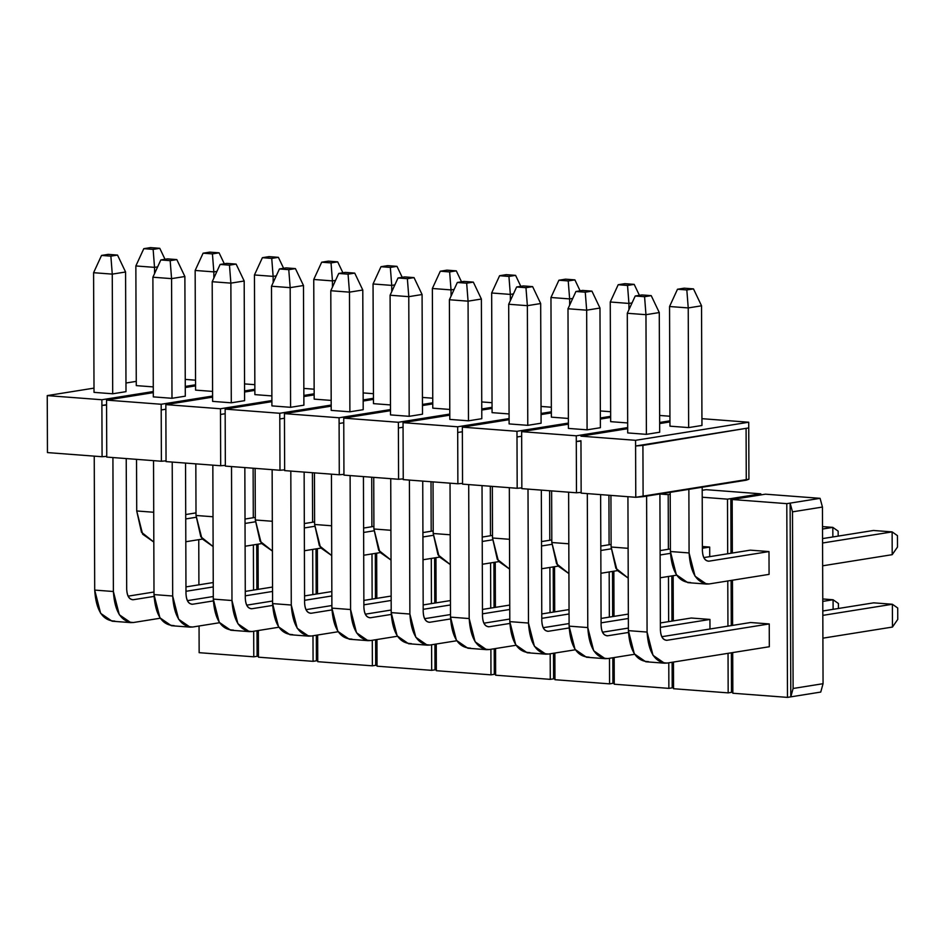 <?xml version="1.0" encoding="UTF-8"?>
<svg xmlns="http://www.w3.org/2000/svg" width="945" height="945" viewBox="0 0 945 945"><rect width="100%" height="100%" fill="white"/><g stroke="black" fill="none" stroke-linecap="round" stroke-linejoin="round"><path stroke-width="1.42" d="M748.723 422.226L701.934 418.67L748.723 422.226L635.572 440.311L748.723 422.226L748.747 427.92L748.723 422.226M669.958 421.931L659.669 423.573L669.958 421.931M627.693 428.687L580.951 436.165L635.572 440.311L635.595 446.005L748.747 427.92L748.924 479.209L748.747 427.92L635.595 446.005L635.572 440.311L580.951 436.165L627.693 428.687M659.693 432.219L646.392 434.346L627.704 432.928L646.392 434.346L659.693 432.219L659.279 312.559L645.967 314.685L646.392 434.346L645.967 314.685L627.291 313.267L627.704 432.928L627.291 313.267L645.967 314.685L644.573 296.706L635.229 295.998L627.291 313.267L635.229 295.998L644.573 296.706L651.223 295.643L641.879 294.935L635.229 295.998L641.879 294.935L651.223 295.643L659.279 312.559L659.693 432.219M688.645 427.589L669.97 426.171L688.645 427.589L701.958 425.463L688.645 427.589L688.232 307.928L688.645 427.589M580.962 441.858L581.151 493.136L635.772 497.294L635.595 446.005L635.772 497.294L643.108 496.668L642.919 445.39L635.595 446.005L748.747 427.92L642.919 445.39L643.108 496.668L746.266 480.178L746.089 428.9L746.266 480.178L748.924 479.209L635.772 497.294L581.151 493.136L580.962 441.858M581.14 492.392L576.474 492.782L521.841 488.636L576.474 492.782L581.14 492.392M521.841 487.88L517.175 488.281L462.542 484.123L517.175 488.281L521.841 487.88M462.542 483.379L457.876 483.769L403.243 479.623L457.876 483.769L462.542 483.379M403.243 478.867L398.577 479.269L343.945 475.111L398.577 479.269L403.243 478.867M343.945 474.366L339.279 474.756L284.646 470.61L339.279 474.756L343.945 474.366M284.646 469.854L279.98 470.256L225.347 466.098L279.98 470.256L284.646 469.854M225.347 465.353L220.681 465.743L166.048 461.597L220.681 465.743L225.347 465.353M166.048 460.841L161.382 461.243L106.75 457.085L161.382 461.243L166.048 460.841M106.75 456.34L102.084 456.73L47.451 452.584L102.084 456.73L106.75 456.34M568.406 428.416L587.081 429.833L600.394 427.707L587.081 429.833L568.406 428.416L567.992 308.755L568.406 428.416M669.934 416.237L659.634 415.457L669.934 416.237M610.659 417.418L600.37 419.072L610.659 417.418M568.394 424.175L521.652 431.652L576.273 435.81L627.693 427.589L576.273 435.81L576.296 441.504L580.962 440.76L576.296 441.504L580.962 441.102L576.296 441.504L576.474 492.782L576.273 435.81L521.652 431.652L521.841 488.636L521.652 431.652L568.394 424.175M659.669 422.474L669.958 420.832L659.669 422.474M627.669 422.958L610.671 421.659L627.669 422.958M516.998 436.992L517.175 488.281L516.998 436.992L521.664 436.247L516.998 436.992L516.974 431.298L516.998 436.992M610.659 416.32L600.358 417.973L610.659 416.32M568.394 423.077L516.974 431.298L462.353 427.152L462.542 484.123L462.353 427.152L516.974 431.298L568.394 423.077M457.699 432.491L457.876 483.769L457.699 432.491L462.365 431.747L457.699 432.491L457.675 426.786L457.699 432.491M551.36 411.819L541.06 413.461L551.36 411.819M509.095 418.576L457.675 426.786L403.042 422.639L403.243 479.623L403.042 422.639L457.675 426.786L509.095 418.576M398.4 427.979L398.577 479.269L398.4 427.979L403.066 427.234L398.4 427.979L398.377 422.285L398.4 427.979M492.05 407.307L481.761 408.961L492.05 407.307M449.796 414.064L398.377 422.285L343.744 418.127L343.945 475.111L343.744 418.127L398.377 422.285L449.796 414.064M339.101 423.478L339.279 474.756L339.101 423.478L343.767 422.734L339.101 423.478L339.078 417.773L339.101 423.478M432.751 402.806L422.462 404.448L432.751 402.806M390.498 409.563L339.078 417.773L284.445 413.627L284.646 470.61L284.445 413.627L339.078 417.773L390.498 409.563M279.803 418.966L279.98 470.256L279.803 418.966L284.469 418.222L279.803 418.966L279.779 413.272L279.803 418.966M373.452 398.294L363.163 399.948L373.452 398.294M331.187 405.051L279.779 413.272L225.146 409.114L225.347 466.098L225.146 409.114L279.779 413.272L331.187 405.051M220.504 414.465L220.681 465.743L220.504 414.465L225.17 413.721L220.504 414.465L220.48 408.76L220.504 414.465M314.153 393.793L303.865 395.435L314.153 393.793M271.888 400.55L220.48 408.76L165.847 404.614L166.048 461.597L165.847 404.614L220.48 408.76L271.888 400.55M161.205 409.953L161.382 461.243L161.205 409.953L165.871 409.209L161.205 409.953L161.182 404.259L161.205 409.953M254.855 389.281L244.566 390.923L254.855 389.281M212.59 396.038L161.182 404.259L106.549 400.101L106.75 457.085L106.549 400.101L161.182 404.259L212.59 396.038M101.895 405.452L102.084 456.73L101.895 405.452L106.572 405.051L101.895 405.452L106.561 404.708L101.895 405.452L101.883 399.747L101.895 405.452M195.556 384.78L185.267 386.422L195.556 384.78M153.291 391.537L101.883 399.747L47.25 395.601L47.451 452.584L47.25 395.601L93.992 388.123L47.25 395.601L101.883 399.747L153.291 391.537M125.968 383.02L136.257 381.367L125.968 383.02M185.244 379.406L195.544 380.185L185.244 379.406M126.004 391.655L112.691 393.781L94.016 392.364L112.691 393.781L126.004 391.655L125.579 271.995L112.266 274.121L112.691 393.781L112.266 274.121L93.59 272.703L94.016 392.364L93.59 272.703L112.266 274.121L110.872 256.142L101.528 255.433L93.59 272.703L101.528 255.433L110.872 256.142L117.523 255.079L108.191 254.37L101.528 255.433L108.191 254.37L117.523 255.079L125.579 271.995L126.004 391.655M153.279 386.895L136.281 385.607L153.279 386.895M244.542 383.906L254.843 384.686L244.542 383.906M195.556 385.879L185.267 387.521L195.556 385.879M153.303 392.636L106.549 400.101L153.303 392.636M185.303 396.168L171.99 398.294L153.314 396.876L171.99 398.294L185.303 396.168L184.877 276.507L171.577 278.633L171.99 398.294L171.577 278.633L152.889 277.216L153.314 396.876L152.889 277.216L171.577 278.633L170.171 260.655L160.827 259.946L152.889 277.216L160.827 259.946L170.171 260.655L176.821 259.591L167.489 258.871L160.827 259.946L167.489 258.871L176.821 259.591L184.877 276.507L185.303 396.168M212.578 391.407L195.58 390.12L212.578 391.407M303.841 388.419L314.142 389.198L303.841 388.419M254.855 390.38L244.566 392.033L254.855 390.38M212.601 397.136L165.847 404.614L212.601 397.136M244.601 400.668L231.289 402.794L212.613 401.377L231.289 402.794L244.601 400.668L244.188 281.008L230.875 283.134L231.289 402.794L230.875 283.134L212.2 281.716L212.613 401.377L212.2 281.716L230.875 283.134L229.47 265.155L220.126 264.446L212.2 281.716L220.126 264.446L229.47 265.155L236.12 264.092L226.788 263.383L220.126 264.446L226.788 263.383L236.12 264.092L244.188 281.008L244.601 400.668M271.876 395.92L254.878 394.62L271.876 395.92M363.14 392.919L373.44 393.699L363.14 392.919M314.165 394.892L303.865 396.534L314.165 394.892M271.9 401.649L225.146 409.114L271.9 401.649M303.9 405.181L290.587 407.307L271.912 405.889L290.587 407.307L303.9 405.181L303.487 285.52L290.174 287.646L290.587 407.307L290.174 287.646L271.498 286.229L271.912 405.889L271.498 286.229L290.174 287.646L288.768 269.668L279.436 268.959L271.498 286.229L279.436 268.959L288.768 269.668L295.431 268.604L286.087 267.884L279.436 268.959L286.087 267.884L295.431 268.604L303.487 285.52L303.9 405.181M331.175 400.42L314.177 399.133L331.175 400.42M422.439 397.432L432.739 398.211L422.439 397.432M373.464 399.392L363.163 401.046L373.464 399.392M331.199 406.149L284.445 413.627L331.199 406.149M363.199 409.681L349.886 411.807L331.211 410.39L349.886 411.807L363.199 409.681L362.785 290.02L349.473 292.147L349.886 411.807L349.473 292.147L330.797 290.729L331.211 410.39L330.797 290.729L349.473 292.147L348.067 274.168L338.735 273.459L330.797 290.729L338.735 273.459L348.067 274.168L354.729 273.105L345.386 272.396L338.735 273.459L345.386 272.396L354.729 273.105L362.785 290.02L363.199 409.681M390.474 404.933L373.476 403.633L390.474 404.933M481.737 401.932L492.038 402.712L481.737 401.932M432.763 403.905L422.474 405.547L432.763 403.905M390.498 410.662L343.744 418.127L390.498 410.662M422.498 414.193L409.185 416.32L390.509 414.902L409.185 416.32L422.498 414.193L422.084 294.533L408.772 296.659L409.185 416.32L408.772 296.659L390.096 295.242L390.509 414.902L390.096 295.242L408.772 296.659L407.366 278.68L398.034 277.972L390.096 295.242L398.034 277.972L407.366 278.68L414.028 277.617L404.684 276.909L398.034 277.972L404.684 276.909L414.028 277.617L422.084 294.533L422.498 414.193M449.773 409.433L432.775 408.145L449.773 409.433M541.036 406.444L551.337 407.224L541.036 406.444M492.061 408.405L481.773 410.059L492.061 408.405M449.796 415.162L403.042 422.639L449.796 415.162M481.796 418.694L468.484 420.82L449.808 419.403L468.484 420.82L481.796 418.694L481.383 299.033L468.07 301.16L468.484 420.82L468.07 301.16L449.395 299.742L449.808 419.403L449.395 299.742L468.07 301.16L466.665 283.181L457.333 282.472L449.395 299.742L457.333 282.472L466.665 283.181L473.327 282.118L463.983 281.409L457.333 282.472L463.983 281.409L473.327 282.118L481.383 299.033L481.796 418.694M509.071 413.945L492.073 412.646L509.071 413.945M600.335 410.945L610.635 411.725L600.335 410.945M551.36 412.918L541.072 414.56L551.36 412.918M509.095 419.674L462.353 427.152L509.095 419.674M541.095 423.206L527.783 425.333L509.107 423.915L527.783 425.333L541.095 423.206L540.682 303.546L527.369 305.672L527.783 425.333L527.369 305.672L508.693 304.255L509.107 423.915L508.693 304.255L527.369 305.672L525.963 287.693L516.631 286.985L508.693 304.255L516.631 286.985L525.963 287.693L532.626 286.63L523.282 285.922L516.631 286.985L523.282 285.922L532.626 286.63L540.682 303.546L541.095 423.206M568.37 418.446L551.372 417.158L568.37 418.446M160.201 618.231L133.469 622.507L128.059 622.093L133.469 622.507L160.201 618.231M114.794 621.078C102.745 620.83 96.047 610.505 94.701 590.082L94.24 456.14L94.701 590.082L100.631 613.329L112.065 621.196L130.741 622.613L119.306 614.746L113.376 591.511C114.723 611.923 121.421 622.259 133.469 622.507L130.741 622.613M128.118 596.153L153.988 592.007L128.118 596.153M185.964 586.904L213.239 582.545L185.964 586.904M133.387 599.709L154.035 596.413L133.387 599.709C129.37 599.626 127.138 596.189 126.689 589.373L126.228 458.573L126.689 589.373C127.079 596.283 129.311 599.732 133.387 599.709L132.477 599.744M185.976 591.298L213.263 586.939L185.976 591.298M112.916 457.557L113.376 591.511L94.701 590.082L113.376 591.511L112.916 457.557M125.579 271.995L117.523 255.079L110.872 256.142L112.266 274.121L125.579 271.995M219.5 622.731L192.768 627.007L187.358 626.594L192.768 627.007L219.5 622.731M174.093 625.59C162.044 625.342 155.346 615.006 154 594.594L153.539 460.64L154 594.594L159.929 617.829L171.364 625.708L190.039 627.126L178.617 619.258L172.675 596.011C174.022 616.423 180.719 626.759 192.768 627.007L190.039 627.126M187.417 600.654L213.298 596.519L187.417 600.654M245.263 591.405L272.538 587.046L245.263 591.405M192.685 604.221L213.334 600.914L192.685 604.221C188.669 604.138 186.437 600.689 185.988 593.885L185.539 463.074L185.988 593.885C186.378 600.796 188.61 604.233 192.685 604.221L191.776 604.257M245.287 595.811L272.562 591.452L245.287 595.811M172.214 462.058L172.675 596.011L154 594.594L172.675 596.011L172.214 462.058M184.877 276.507L176.821 259.591L170.171 260.655L171.577 278.633L184.877 276.507M278.799 627.244L252.067 631.52L246.657 631.106L252.067 631.52L278.799 627.244M233.391 630.102C221.343 629.842 214.645 619.518 213.298 599.095L212.838 465.153L213.298 599.095L219.24 622.342L230.663 630.209L249.338 631.626L237.916 623.759L231.974 600.524C233.32 620.936 240.018 631.272 252.067 631.52L249.338 631.626M246.716 605.166L272.597 601.02L246.716 605.166M304.562 595.917L331.849 591.558L304.562 595.917M251.984 608.722L272.632 605.426L251.984 608.722C247.968 608.639 245.735 605.202 245.287 598.386L244.838 467.586L245.287 598.386C245.676 605.296 247.909 608.745 251.984 608.722L251.075 608.757M304.585 600.311L331.86 595.952L304.585 600.311M231.513 466.57L231.974 600.524L213.298 599.095L231.974 600.524L231.513 466.57M244.188 281.008L236.12 264.092L229.47 265.155L230.875 283.134L244.188 281.008M338.097 631.744L311.366 636.02L305.956 635.607L311.366 636.02L338.097 631.744M292.69 634.603C280.641 634.355 273.944 624.019 272.597 603.607L272.136 469.653L272.597 603.607L278.539 626.842L289.961 634.721L308.637 636.139L297.214 628.271L291.273 605.024C292.619 625.436 299.317 635.772 311.366 636.02L308.637 636.139M306.015 609.667L331.896 605.532L306.015 609.667M363.86 600.418L391.147 596.059L363.86 600.418M311.283 613.234L331.931 609.927L311.283 613.234C307.267 613.151 305.034 609.702 304.585 602.898L304.136 472.087L304.585 602.898C304.987 609.808 307.208 613.258 311.283 613.234L310.373 613.27M363.884 604.824L391.159 600.465L363.884 604.824M290.812 471.071L291.273 605.024L272.597 603.607L291.273 605.024L290.812 471.071M303.487 285.52L295.431 268.604L288.768 269.668L290.174 287.646L303.487 285.52M397.396 636.257L370.664 640.533L365.266 640.119L370.664 640.533L397.396 636.257M351.989 639.115C339.94 638.855 333.242 628.531 331.896 608.119L331.435 474.166L331.896 608.119L337.837 631.355L349.26 639.222L367.936 640.651L356.513 632.772L350.583 609.537C351.918 629.949 358.616 640.285 370.664 640.533L367.936 640.651M365.313 614.179L391.195 610.033L365.313 614.179M423.159 604.93L450.446 600.571L423.159 604.93M370.582 617.735L391.23 614.439L370.582 617.735C366.565 617.652 364.333 614.215 363.884 607.411L363.435 476.599L363.884 607.411C364.286 614.309 366.518 617.758 370.582 617.735L369.672 617.77M423.183 609.324L450.458 604.965L423.183 609.324M350.111 475.583L350.583 609.537L331.896 608.119L350.583 609.537L350.111 475.583M362.785 290.02L354.729 273.105L348.067 274.168L349.473 292.147L362.785 290.02M456.695 640.757L429.963 645.033L424.565 644.62L429.963 645.033L456.695 640.757M411.288 643.616C399.239 643.368 392.541 633.032 391.206 612.62L390.734 478.666L391.206 612.62L397.136 635.855L408.559 643.734L427.234 645.151L415.812 637.284L409.882 614.037C411.217 634.449 417.914 644.785 429.963 645.033L427.234 645.151M424.612 618.68L450.493 614.545L424.612 618.68M482.47 609.43L509.745 605.072L482.47 609.43M429.88 622.247L450.541 618.94L429.88 622.247C425.864 622.164 423.632 618.715 423.195 611.911L422.734 481.099L423.195 611.911C423.584 618.821 425.817 622.271 429.88 622.247L428.971 622.282M482.482 613.837L509.757 609.478L482.482 613.837M409.409 480.084L409.882 614.037L391.206 612.62L409.882 614.037L409.409 480.084M422.084 294.533L414.028 277.617L407.366 278.68L408.772 296.659L422.084 294.533M515.994 645.27L489.262 649.546L483.864 649.132L489.262 649.546L515.994 645.27M470.586 648.128C458.538 647.868 451.84 637.544 450.505 617.132L450.033 483.178L450.505 617.132L456.435 640.367L467.858 648.235L486.533 649.664L475.111 641.785L469.181 618.55C470.515 638.962 477.213 649.298 489.262 649.546L486.533 649.664M483.911 623.192L509.792 619.046L483.911 623.192M541.768 613.943L569.044 609.584L541.768 613.943M489.179 626.748L509.839 623.452L489.179 626.748C485.163 626.665 482.93 623.227 482.493 616.423L482.033 485.612L482.493 616.423C482.883 623.334 485.116 626.771 489.179 626.748L488.27 626.795M541.78 618.349L569.055 613.978L541.78 618.349M468.708 484.596L469.181 618.55L450.505 617.132L469.181 618.55L468.708 484.596M481.383 299.033L473.327 282.118L466.665 283.181L468.07 301.16L481.383 299.033M575.292 649.782L548.561 654.046L543.162 653.645L548.561 654.046L575.292 649.782M529.885 652.629C517.836 652.381 511.139 642.045 509.804 621.633L509.331 487.679L509.804 621.633L515.734 644.868L527.156 652.747L545.832 654.164L534.409 646.297L528.479 623.05C529.814 643.462 536.512 653.798 548.561 654.046L545.832 654.164M543.21 627.693L569.091 623.558L543.21 627.693M601.067 618.443L628.342 614.085L601.067 618.443M548.478 631.26L569.138 627.952L548.478 631.26C544.462 631.177 542.241 627.728 541.792 620.924L541.331 490.112L541.792 620.924C542.182 627.834 544.414 631.284 548.478 631.26L547.58 631.295M601.079 622.849L628.354 618.491L601.079 622.849M528.007 489.097L528.479 623.05L509.804 621.633L528.479 623.05L528.007 489.097M540.682 303.546L532.626 286.63L525.963 287.693L527.369 305.672L540.682 303.546M838.416 603.501L838.428 608.474L838.416 603.501L833.077 599.756L838.416 603.501M822.764 598.965L833.077 599.756L833.112 609.324L833.077 599.756L822.764 598.965M634.591 654.283L607.859 658.559L602.461 658.145L607.859 658.559L634.591 654.283M589.184 657.141C577.135 656.881 570.437 646.557 569.103 626.145L568.63 492.191L569.103 626.145L575.032 649.38L586.455 657.247L605.143 658.677L593.708 650.798L587.778 627.563C589.113 647.975 595.811 658.311 607.859 658.559L605.143 658.677M602.508 632.205L628.39 628.071L602.508 632.205M660.366 622.956L691.268 618.018L660.366 622.956M607.789 635.761L628.437 632.465L607.789 635.761C603.772 635.678 601.54 632.24 601.091 625.436L600.63 494.625L601.091 625.436C601.481 632.347 603.713 635.784 607.789 635.761L606.879 635.808M660.378 627.362L709.943 619.436L660.378 627.362M822.776 601.398L833.077 599.756L822.776 601.398M600.394 427.707L599.981 308.046L586.668 310.173L587.081 429.833L586.668 310.173L567.992 308.755L586.668 310.173L585.262 292.194L575.93 291.485L567.992 308.755L575.93 291.485L585.262 292.194L591.924 291.131L582.581 290.422L575.93 291.485L582.581 290.422L591.924 291.131L599.981 308.046L600.394 427.707M587.306 493.609L587.778 627.563L569.103 626.145L587.778 627.563L587.306 493.609M599.981 308.046L591.924 291.131L585.262 292.194L586.668 310.173L599.981 308.046M897.715 608.001L897.75 619.4L897.715 608.001L892.375 604.257L897.715 608.001M873.7 602.839L892.375 604.257L892.458 627.055L897.75 619.4L892.458 627.055L822.894 638.17L892.458 627.055L892.375 604.257L873.7 602.839L822.8 610.978L873.7 602.839M769.324 646.734L667.158 663.059L661.76 662.658L667.158 663.059L769.324 646.734L769.242 623.936L667.087 640.273L769.242 623.936L769.324 646.734M648.483 661.642C636.434 661.394 629.736 651.058 628.401 630.646L627.929 496.692L628.401 630.646L634.331 653.881L645.754 661.76L664.441 663.177L653.007 655.31L647.077 632.063C648.424 652.475 655.109 662.811 667.158 663.059L664.441 663.177M661.807 636.706L750.566 622.519L661.807 636.706M822.823 615.372L892.375 604.257L822.823 615.372M667.087 640.273C663.071 640.19 660.839 636.741 660.39 629.937L659.917 493.987L660.39 629.937C660.779 636.847 663.012 640.297 667.087 640.273L666.178 640.308M646.604 496.113L647.077 632.063L628.401 630.646L647.077 632.063L646.604 496.113M659.279 312.559L651.223 295.643L644.573 296.706L645.967 314.685L659.279 312.559M202.206 539.111L185.811 541.733L202.206 539.111M153.822 542.052L141.49 532.248L136.718 510.961L136.529 459.353L136.718 510.961L142.648 534.208L153.822 542.052M136.281 385.607L135.856 265.947L136.281 385.607M185.716 514.541L196.005 512.887L185.716 514.541M185.728 518.935L196.052 517.293L185.728 518.935M157.65 266.868L154.531 267.364L154.555 273.589L154.531 267.364L135.856 265.947L154.531 267.364L153.137 249.385L143.794 248.677L135.856 265.947L143.794 248.677L153.137 249.385L159.788 248.322L150.456 247.614L143.794 248.677L150.456 247.614L159.788 248.322L165.009 259.273L159.788 248.322L153.137 249.385L154.531 267.364L157.65 266.868M153.716 512.261L136.718 510.961L153.716 512.261M261.505 543.611L245.109 546.234L261.505 543.611M213.121 546.564L200.789 536.748L196.017 515.474L195.828 463.853L196.017 515.474L201.946 538.709L213.121 546.564M195.58 390.12L195.154 270.459L195.58 390.12M245.015 519.041L255.304 517.399L245.015 519.041M245.027 523.447L255.351 521.794L245.027 523.447M216.948 271.38L213.83 271.876L213.853 278.102L213.83 271.876L195.154 270.459L213.83 271.876L212.436 253.898L203.092 253.189L195.154 270.459L203.092 253.189L212.436 253.898L219.086 252.835L209.755 252.126L203.092 253.189L209.755 252.126L219.086 252.835L224.308 263.785L219.086 252.835L212.436 253.898L213.83 271.876L216.948 271.38M213.015 516.761L196.017 515.474L213.015 516.761M320.804 548.124L304.408 550.746L320.804 548.124M272.42 551.065L260.088 541.261L255.315 519.974L255.126 468.366L255.315 519.974L261.245 543.221L272.42 551.065M254.878 394.62L254.453 274.96L254.878 394.62M304.314 523.554L314.602 521.9L304.314 523.554M304.325 527.948L314.65 526.306L304.325 527.948M276.247 275.881L273.129 276.377L273.152 282.602L273.129 276.377L254.453 274.96L273.129 276.377L271.735 258.398L262.391 257.69L254.453 274.96L262.391 257.69L271.735 258.398L278.385 257.335L269.053 256.627L262.391 257.69L269.053 256.627L278.385 257.335L283.606 268.286L278.385 257.335L271.735 258.398L273.129 276.377L276.247 275.881M272.314 521.274L255.315 519.974L272.314 521.274M380.103 552.624L363.707 555.247L380.103 552.624M331.719 555.577L319.386 545.761L314.614 524.487L314.437 472.866L314.614 524.487L320.544 547.722L331.719 555.577M314.177 399.133L313.752 279.472L314.177 399.133M363.612 528.054L373.901 526.412L363.612 528.054M363.624 532.46L373.948 530.807L363.624 532.46M335.546 280.393L332.439 280.889L332.451 287.115L332.439 280.889L313.752 279.472L332.439 280.889L331.034 262.911L321.69 262.202L313.752 279.472L321.69 262.202L331.034 262.911L337.684 261.848L328.352 261.139L321.69 262.202L328.352 261.139L337.684 261.848L342.905 272.798L337.684 261.848L331.034 262.911L332.439 280.889L335.546 280.393M331.612 525.774L314.614 524.487L331.612 525.774M439.401 557.137L423.006 559.759L439.401 557.137M391.017 560.078L378.685 550.273L373.913 528.987L373.736 477.379L373.913 528.987L379.843 552.234L391.017 560.078M373.476 403.633L373.051 283.972L373.476 403.633M422.911 532.567L433.2 530.913L422.911 532.567M422.923 536.961L433.247 535.319L422.923 536.961M394.845 284.894L391.738 285.39L391.75 291.615L391.738 285.39L373.051 283.972L391.738 285.39L390.332 267.411L380.989 266.703L373.051 283.972L380.989 266.703L390.332 267.411L396.983 266.348L387.651 265.639L380.989 266.703L387.651 265.639L396.983 266.348L402.204 277.298L396.983 266.348L390.332 267.411L391.738 285.39L394.845 284.894M390.911 530.287L373.913 528.987L390.911 530.287M498.7 561.637L482.304 564.26L498.7 561.637M450.316 564.59L437.984 554.774L433.212 533.5L433.034 481.879L433.212 533.5L439.141 556.735L450.316 564.59M432.775 408.145L432.361 288.485L432.775 408.145M482.21 537.067L492.499 535.425L482.21 537.067M482.222 541.473L492.546 539.819L482.222 541.473M454.143 289.406L451.037 289.902L451.06 296.128L451.037 289.902L432.361 288.485L451.037 289.902L449.631 271.924L440.299 271.215L432.361 288.485L440.299 271.215L449.631 271.924L456.293 270.861L446.95 270.152L440.299 271.215L446.95 270.152L456.293 270.861L461.503 281.811L456.293 270.861L449.631 271.924L451.037 289.902L454.143 289.406M450.21 534.787L433.212 533.5L450.21 534.787M558.011 566.149L541.603 568.772L558.011 566.149M509.615 569.091L497.283 559.286L492.51 538L492.333 486.391L492.51 538L498.44 561.247L509.615 569.091M492.073 412.646L491.66 292.985L492.073 412.646M541.509 541.579L551.797 539.926L541.509 541.579M541.532 545.974L551.845 544.332L541.532 545.974M513.442 293.907L510.335 294.403L510.359 300.64L510.335 294.403L491.66 292.985L510.335 294.403L508.93 276.424L499.598 275.716L491.66 292.985L499.598 275.716L508.93 276.424L515.592 275.361L506.248 274.652L499.598 275.716L506.248 274.652L515.592 275.361L520.801 286.311L515.592 275.361L508.93 276.424L510.335 294.403L513.442 293.907M509.509 539.3L492.51 538L509.509 539.3M617.309 570.65L600.902 573.272L617.309 570.65M568.914 573.603L556.581 563.787L551.809 542.513L551.632 490.892L551.809 542.513L557.739 565.748L568.914 573.603M551.372 417.158L550.959 297.498L551.372 417.158M600.807 546.08L611.096 544.438L600.807 546.08M600.831 550.486L611.143 548.832L600.831 550.486M572.741 298.419L569.634 298.915L569.658 305.14L569.634 298.915L550.959 297.498L569.634 298.915L568.228 280.937L558.897 280.228L550.959 297.498L558.897 280.228L568.228 280.937L574.891 279.874L565.547 279.165L558.897 280.228L565.547 279.165L574.891 279.874L580.1 290.824L574.891 279.874L568.228 280.937L569.634 298.915L572.741 298.419M568.807 543.8L551.809 542.513L568.807 543.8M838.156 531.137L838.18 536.11L838.156 531.137L832.828 527.381L838.156 531.137M822.504 526.601L832.828 527.381L832.852 536.961L832.828 527.381L822.504 526.601M676.608 575.162L660.201 577.785L676.608 575.162M628.212 578.104L615.88 568.299L611.108 547.013L610.931 495.404L611.108 547.013L617.038 570.26L628.212 578.104M610.671 421.659L610.257 301.998L610.671 421.659M660.106 550.592L670.407 548.939L660.106 550.592M660.13 554.987L670.442 553.345L660.13 554.987M702.395 548.23L709.695 547.072L702.395 548.23M822.516 529.035L832.828 527.381L822.516 529.035M632.04 302.92L628.933 303.428L628.957 309.653L628.933 303.428L610.257 301.998L628.933 303.428L627.527 285.437L618.195 284.728L610.257 301.998L618.195 284.728L627.527 285.437L634.189 284.374L624.846 283.665L618.195 284.728L624.846 283.665L634.189 284.374L639.399 295.324L634.189 284.374L627.527 285.437L628.933 303.428L632.04 302.92M628.118 548.313L611.108 547.013L628.118 548.313M897.455 535.638L897.502 547.037L897.455 535.638L892.127 531.893L897.455 535.638M873.452 530.476L892.127 531.893L892.198 554.68L897.502 547.037L892.198 554.68L822.646 565.807L892.198 554.68L892.127 531.893L873.452 530.476L822.552 538.603L873.452 530.476M769.076 574.371L709.175 583.939L703.765 583.526L709.175 583.939L769.076 574.371L768.994 551.573L709.093 561.153L768.994 551.573L769.076 574.371M690.5 582.522C678.451 582.274 671.753 571.938 670.407 551.526L670.206 492.345L670.407 551.526L676.348 574.761L687.771 582.64L706.447 584.057L695.024 576.19L689.082 552.943C690.429 573.355 697.126 583.691 709.175 583.939L706.447 584.057M669.97 426.171L669.556 306.511L669.97 426.171M703.824 557.585L750.318 550.155L703.824 557.585M822.563 543.009L892.127 531.893L822.563 543.009M709.093 561.153C705.076 561.07 702.844 557.621 702.395 550.817L702.182 487.23L702.395 550.817C702.785 557.727 705.017 561.176 709.093 561.153L708.183 561.188M701.958 425.463L701.544 305.802L688.232 307.928L669.556 306.511L688.232 307.928L686.826 289.95L677.494 289.241L669.556 306.511L677.494 289.241L686.826 289.95L693.488 288.886L684.145 288.178L677.494 289.241L684.145 288.178L693.488 288.886L701.544 305.802L701.958 425.463M688.87 489.356L689.082 552.943L670.407 551.526L689.082 552.943L688.87 489.356M701.544 305.802L693.488 288.886L686.826 289.95L688.232 307.928L701.544 305.802M786.795 503.65L732.174 499.503L732.351 553.026L732.174 499.503L786.795 503.65L787.48 697.386L786.795 503.65L790.126 503.118L786.795 503.65M732.446 580.218L732.611 625.389L732.446 580.218M732.706 652.582L732.847 693.24L787.48 697.386L790.8 696.855L790.126 503.118L820.083 498.334L765.45 494.176L732.174 499.503L765.45 494.176L820.083 498.334L790.126 503.118L790.8 696.855L787.48 697.386L732.847 693.24L732.706 652.582M750.566 622.519L769.242 623.936L750.566 622.519M750.318 550.155L768.994 551.573L750.318 550.155M820.756 692.071L790.8 696.855L820.756 692.071L823.06 683.696L793.103 688.48L790.8 696.855L793.103 688.48L792.489 511.847L790.126 503.118L792.489 511.847L793.103 688.48L823.06 683.696L822.445 507.052L792.489 511.847L822.445 507.052L820.083 498.334L822.445 507.052L823.06 683.696L820.756 692.071M706.151 489.675L760.772 493.822L761.068 494.885L760.772 493.822L706.151 489.675L702.182 490.301L706.151 489.675M709.943 619.436L691.268 618.018L709.943 619.436L709.978 629.004L709.943 619.436M727.496 499.149L702.206 497.224L727.496 499.149L727.685 553.77L727.496 499.149L730.828 498.617L727.496 499.149M673.147 575.718L673.312 620.889L673.147 575.718M673.454 662.055L673.549 688.728L728.17 692.874L728.04 653.338L728.17 692.874L731.501 692.342L731.371 652.794L731.501 692.342L732.824 687.547L731.501 692.342L732.836 692.13L728.17 692.874L673.549 688.728L673.454 662.055M727.945 626.133L727.78 580.962L727.945 626.133M702.383 546.517L709.695 547.072L709.73 556.64L709.695 547.072L702.383 546.517M731.265 625.602L731.111 580.431L731.265 625.602M731.017 553.238L730.828 498.617L731.017 553.238M732.186 503.614L730.828 498.617L760.772 493.822L730.828 498.617L732.186 503.614M672.202 687.842L673.537 687.629L672.202 687.842L673.525 683.046L672.202 687.842L672.119 662.268L672.202 687.842L668.871 688.373L672.202 687.842M671.812 575.93L671.966 621.101L671.812 575.93M670.206 494.318L668.198 494.637L668.387 549.269L668.198 494.637L670.206 494.318M668.481 576.462L668.647 621.633L668.481 576.462M668.788 662.799L668.871 688.373L614.25 684.215L668.871 688.373L668.788 662.799M612.903 683.329L614.238 683.117L612.903 683.329L614.226 678.534L612.903 683.329L612.821 657.767L612.903 683.329L609.572 683.861L612.903 683.329M612.514 571.418L612.667 616.589L612.514 571.418M608.923 495.251L609.088 544.757L608.923 495.251M609.182 571.949L609.348 617.12L609.182 571.949M609.49 658.299L609.572 683.861L554.951 679.715L609.572 683.861L609.49 658.299M553.605 678.829L554.939 678.616L553.605 678.829L554.928 674.033L553.605 678.829L553.51 653.255L553.605 678.829L550.273 679.361L553.605 678.829M553.215 566.917L553.368 612.088L553.215 566.917M549.624 490.738L549.789 540.256L549.624 490.738M549.884 567.449L550.049 612.62L549.884 567.449M550.191 653.786L550.273 679.361L495.641 675.202L550.273 679.361L550.191 653.786M494.306 674.317L495.641 674.104L494.306 674.317L495.629 669.521L494.306 674.317L494.211 648.754L494.306 674.317L490.975 674.848L494.306 674.317M493.916 562.405L494.07 607.576L493.916 562.405M490.313 486.238L490.49 535.744L490.313 486.238M490.585 562.936L490.738 608.107L490.585 562.936M490.892 649.286L490.975 674.848L436.342 670.702L490.975 674.848L490.892 649.286M435.007 669.816L436.342 669.603L435.007 669.816L436.33 665.02L435.007 669.816L434.913 644.242L435.007 669.816L431.676 670.348L435.007 669.816M434.617 557.904L434.771 603.075L434.617 557.904M431.014 481.726L431.192 531.244L431.014 481.726M431.286 558.436L431.44 603.607L431.286 558.436M431.593 644.774L431.676 670.348L377.043 666.19L431.676 670.348L431.593 644.774M375.708 665.304L377.043 665.091L375.708 665.304L377.031 660.508L375.708 665.304L375.614 639.741L375.708 665.304L372.377 665.835L375.708 665.304M375.319 553.392L375.472 598.563L375.319 553.392M371.716 477.225L371.893 526.731L371.716 477.225M371.987 553.924L372.141 599.095L371.987 553.924M372.283 640.273L372.377 665.835L317.744 661.689L372.377 665.835L372.283 640.273M316.41 660.803L317.744 660.59L316.41 660.803L317.733 656.007L316.41 660.803L316.315 635.229L316.41 660.803L313.079 661.335L316.41 660.803M316.02 548.891L316.173 594.062L316.02 548.891M312.417 472.713L312.594 522.231L312.417 472.713M312.689 549.423L312.842 594.594L312.689 549.423M312.984 635.761L313.079 661.335L258.446 657.177L313.079 661.335L312.984 635.761M257.111 656.291L258.446 656.078L257.111 656.291L258.422 651.495L257.111 656.291L257.016 630.728L257.111 656.291L253.78 656.822L257.111 656.291M256.721 544.379L256.875 589.55L256.721 544.379M253.118 468.212L253.295 517.718L253.118 468.212M253.39 544.911L253.543 590.082L253.39 544.911M253.685 631.26L253.78 656.822L199.147 652.676L199.052 626.003L199.147 652.676L253.78 656.822L253.685 631.26M198.911 584.837L198.757 539.666L198.911 584.837M258.056 544.166L258.209 589.337L258.056 544.166M258.351 630.516L258.446 657.177L258.351 630.516M317.355 548.679L317.508 593.85L317.355 548.679M317.65 635.016L317.744 661.689L317.65 635.016M376.653 553.179L376.807 598.35L376.653 553.179M376.949 639.529L377.043 666.19L376.949 639.529M435.952 557.692L436.106 602.863L435.952 557.692M436.259 644.029L436.342 670.702L436.259 644.029M495.251 562.192L495.404 607.363L495.251 562.192M495.558 648.542L495.641 675.202L495.558 648.542M554.55 566.705L554.715 611.876L554.55 566.705M554.857 653.042L554.951 679.715L554.857 653.042M659.917 494.011L668.198 494.637L659.917 494.011M613.848 571.205L614.014 616.376L613.848 571.205M614.155 657.555L614.25 684.215L614.155 657.555"/></g></svg>
